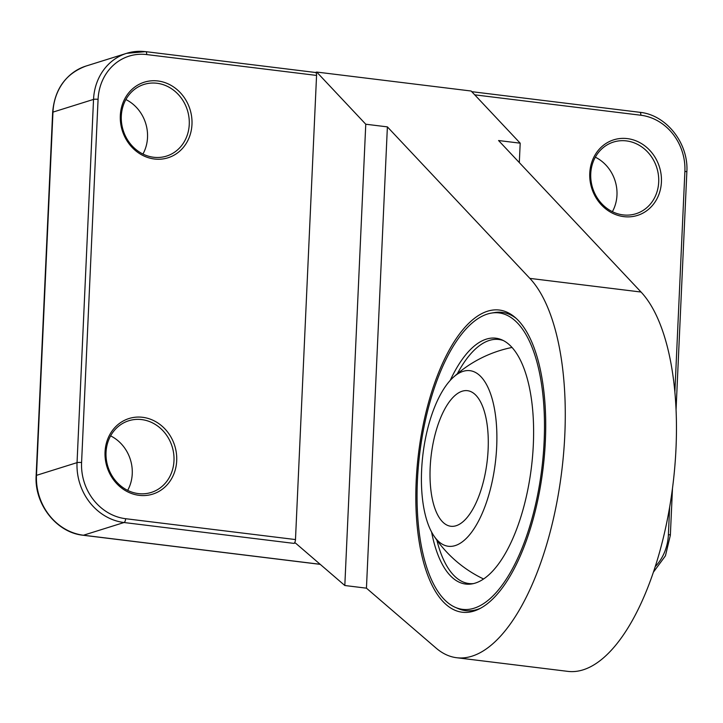 <?xml version="1.0" encoding="UTF-8"?>
<svg xmlns="http://www.w3.org/2000/svg" width="723" height="723" viewBox="0 0 723 723"><rect width="100%" height="100%" fill="white"/><g stroke="black" fill="none" stroke-linecap="round" stroke-linejoin="round"><path stroke-width="1.08" d="M421.617 470.23A88.459 36.439 97 0 1 453.068 377.533A88.459 36.439 97 0 1 496.683 446.724A88.459 36.439 97 0 1 472.526 530.962A88.459 36.439 97 0 1 433.664 535.535A88.459 36.439 97 0 1 421.617 470.23M462.205 391.206A68.296 28.134 97 0 1 467.474 390.682A68.296 28.134 97 0 1 487.076 461.907A68.296 28.134 97 0 1 450.827 526.263A68.296 28.134 97 0 1 430.574 461.31A68.296 28.134 97 0 1 462.205 391.206M457.288 373.827A122.937 50.646 97 0 1 498.843 339.485A122.937 50.646 97 0 1 503.344 340.551M473.502 583.588A122.937 50.646 97 0 1 468.875 583.524A122.937 50.646 97 0 1 436.864 540.162M431.595 532.047A123.85 51.026 -83 0 0 471.92 583.904A123.85 51.026 -83 0 0 531.414 467.347A123.85 51.026 -83 0 0 501.889 339.855A123.85 51.026 -83 0 0 450.212 380.425M417.397 480.976A149.345 61.527 97 0 1 491.432 313.086A149.345 61.527 97 0 1 541.834 468.631A149.345 61.527 97 0 1 455.309 607.356A149.345 61.527 97 0 1 417.397 480.976M491.432 313.086L494.586 312.553A150.257 61.898 97 0 1 516.24 318.436M480.668 608.17A150.257 61.898 97 0 1 458.237 608.63L455.309 607.356M416.177 481.355A152.228 62.711 -83 0 0 479.105 608.983A152.228 62.711 -83 0 0 543.018 468.775A152.228 62.711 -83 0 0 514.921 317.27A152.228 62.711 -83 0 0 416.177 481.355M387.383 126.877L366.444 588.17L436.032 648.052A198.066 81.6 97 0 0 456.629 657.722L567.817 671.369A198.066 81.6 -83 0 0 667.871 516.9A198.066 81.6 -83 0 0 641.048 292.038L498.572 140.533L520.189 143.181L471.134 91.017L316.71 72.056L365.766 124.22L387.383 126.877L529.86 278.382A198.066 81.6 97 0 1 556.692 503.244A198.066 81.6 97 0 1 456.629 657.722M365.766 124.22L344.817 585.513L366.444 588.17M344.817 585.513L295.617 543.172A3.416 1.41 -83 0 0 295.264 543A3.416 1.41 -83 0 0 295.002 543.027L295.508 543.09M315.264 72.517A3.416 1.41 97 0 1 315.526 72.49A3.416 1.41 97 0 1 316.566 75.427L295.481 539.566A3.416 1.41 97 0 1 293.881 543.38L295.002 543.027M176.701 460.723A39.611 35.481 72.6 0 0 124.492 420.334A39.611 35.481 72.6 0 0 121.428 487.908A39.611 35.481 72.6 0 0 176.701 460.723M191.975 124.383A39.611 35.481 72.6 0 0 139.765 84.004A39.611 35.481 72.6 0 0 136.701 151.577A39.611 35.481 72.6 0 0 191.975 124.383M189.254 124.428A37.56 33.647 -107.4 0 1 166.507 156.105A37.56 33.647 -107.4 0 1 123.172 130.312A37.56 33.647 -107.4 0 1 144.049 84.41A37.56 33.647 -107.4 0 1 189.254 124.428M142.946 154.044A37.56 33.647 72.6 0 0 147.519 137.497A37.56 33.647 72.6 0 0 125.883 99.548M127.673 490.375A37.56 33.647 72.6 0 0 132.246 473.827A37.56 33.647 72.6 0 0 110.61 435.879M173.981 460.759A37.56 33.647 -107.4 0 1 151.234 492.444A37.56 33.647 -107.4 0 1 107.899 466.642A37.56 33.647 -107.4 0 1 128.784 420.741A37.56 33.647 -107.4 0 1 173.981 460.759M612.39 211.676A37.56 33.647 72.6 0 0 616.972 195.138A37.56 33.647 72.6 0 0 595.327 157.18M658.698 182.069A37.56 33.647 -107.4 0 1 635.951 213.746A37.56 33.647 -107.4 0 1 592.616 187.953A37.56 33.647 -107.4 0 1 613.502 142.051A37.56 33.647 -107.4 0 1 658.698 182.069M661.418 182.024A39.611 35.481 72.6 0 0 609.218 141.636A39.611 35.481 72.6 0 0 606.145 209.209A39.611 35.481 72.6 0 0 661.418 182.024M316.71 72.056L315.4 72.472M519.313 162.585L520.189 143.181M320.162 564.292L83.443 535.228L124.022 522.521L293.881 543.38M295.481 539.566L125.621 518.707A3.416 1.41 97 0 1 124.022 522.521A54.641 48.938 72.6 0 1 77.045 462.639L36.475 475.345A3.416 0.569 -177.4 0 0 36.15 475.571C34.189 504.139 56.575 532.697 83.181 535.255A3.416 1.41 97 0 0 83.443 535.228A54.641 48.938 -107.4 0 1 36.475 475.345L52.969 112.11A3.416 0.569 -177.4 0 0 52.643 112.336C54.686 89.001 65.829 73.565 86.055 66.037L126.624 53.33A54.641 48.938 72.6 0 0 93.538 99.403L77.045 462.639A3.416 0.569 -177.4 0 1 81.582 462.566L98.075 99.331A51.225 45.883 -107.4 0 1 146.697 54.568L316.566 75.427M125.621 518.707A51.225 45.883 -107.4 0 1 81.582 462.566M669.634 507.221L668.395 534.613A51.225 45.883 -107.4 0 1 655.228 566.633M474.731 94.84L640.849 115.237A51.225 45.883 -107.4 0 1 684.889 171.378L674.866 392.056M98.075 99.331A3.416 0.569 -177.4 0 0 93.538 99.403L52.969 112.11A54.641 48.938 -107.4 0 1 86.055 66.037M146.697 54.568A3.416 1.41 -83 0 0 145.666 51.631A3.416 1.41 -83 0 0 145.395 51.658A54.641 48.938 72.6 0 0 126.624 53.33L145.666 51.631L315.526 72.49M640.849 115.237A3.416 1.41 -83 0 0 639.819 112.3A3.416 1.41 -83 0 0 639.557 112.327M684.889 171.378A3.416 0.569 2.6 0 1 686.85 171.984C688.811 143.425 666.425 114.858 639.819 112.3L471.748 91.667M668.395 534.613A3.416 0.569 2.6 0 1 670.357 535.228L672.48 488.332M529.86 278.382L641.048 292.038M512.011 347.456A122.937 122.937 0 0 0 453.068 377.533M433.664 535.535A122.937 122.937 0 0 0 483.588 578.987M686.85 171.984L676.059 409.67M653.393 572.2L665.449 555.797L670.357 535.228M320.244 564.356L83.181 535.255M36.15 475.571L52.643 112.336"/></g></svg>
